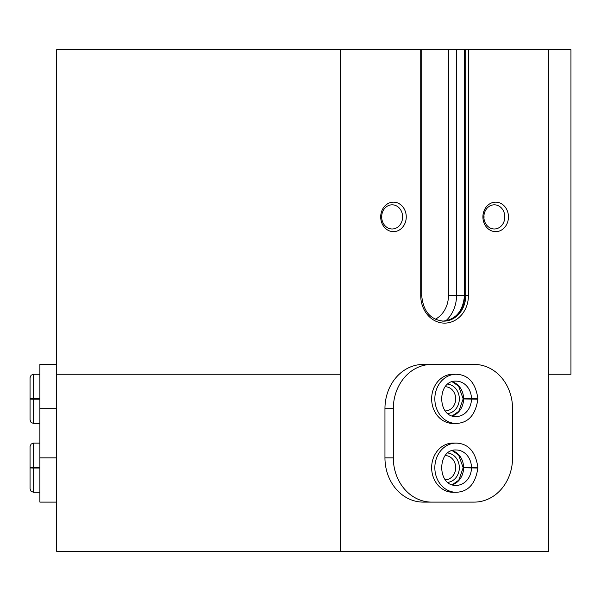 <?xml version="1.0" encoding="UTF-8"?>
<svg xmlns="http://www.w3.org/2000/svg" width="601" height="601" viewBox="0 0 601 601"><rect width="100%" height="100%" fill="white"/><g stroke="black" fill="none" stroke-linecap="round" stroke-linejoin="round"><path stroke-width="0.9" d="M548.645 374.258L548.645 551.282L56.607 551.282L56.607 49.718L570.95 49.718L570.95 374.258L548.645 374.258L548.645 49.718M340.504 551.282L340.504 374.258L56.607 374.258M431.646 364.424A44.256 38.329 90 0 0 393.317 408.68L393.317 457.849A44.256 38.329 90 0 0 431.646 502.105L474.227 502.105A44.256 38.329 90 0 0 512.555 457.849L512.555 408.68A44.256 38.329 90 0 0 474.227 364.424L423.284 364.424A44.256 38.329 90 0 0 384.956 408.68L384.956 457.849A44.256 38.329 90 0 0 423.284 502.105L465.865 502.105M406.253 216.908A14.755 12.779 -90 0 1 387.089 229.68A14.755 12.779 -90 0 1 387.089 204.13A14.755 12.779 -90 0 1 406.253 216.908M508.454 216.908A14.755 12.779 -90 0 1 489.289 229.68A14.755 12.779 -90 0 1 489.289 204.13A14.755 12.779 -90 0 1 508.454 216.908M340.504 374.258L340.504 49.718M504.817 216.908A12.095 10.472 -90 0 1 494.345 228.996A12.095 10.472 -90 0 1 483.873 216.908A12.095 10.472 -90 0 1 494.345 204.813A12.095 10.472 -90 0 1 504.817 216.908M483.948 215.481A12.095 10.472 -90 0 1 484.023 216.908A12.095 10.472 -90 0 1 483.948 218.328M402.617 216.908A12.095 10.472 -90 0 1 392.145 228.996A12.095 10.472 -90 0 1 381.673 216.908A12.095 10.472 -90 0 1 392.145 204.813A12.095 10.472 -90 0 1 402.617 216.908M381.748 215.481A12.095 10.472 -90 0 1 381.815 216.908A12.095 10.472 -90 0 1 381.748 218.328M56.607 502.105L39.884 502.105L39.884 364.424L56.607 364.424M39.884 467.345L33.491 467.345L33.491 443.102L31.094 444.071L30.05 446.543L30.05 488.831L31.094 491.302L33.491 492.272L33.491 468.029C29.081 467.946 29.081 467.863 33.491 467.788L39.884 467.788M39.884 468.029L33.491 468.029C29.081 467.946 29.081 467.863 33.491 467.788L33.491 467.586C29.081 467.51 29.081 467.428 33.491 467.345C29.081 467.428 29.081 467.51 33.491 467.586L39.884 467.586M39.884 398.508L33.491 398.508L33.491 374.258L31.094 375.227L30.05 377.698L30.05 419.986L31.094 422.458L33.491 423.435L33.491 399.184C29.081 399.102 29.081 399.026 33.491 398.944L39.884 398.944M39.884 399.184L33.491 399.184C29.081 399.102 29.081 399.026 33.491 398.944L33.491 398.748C29.081 398.666 29.081 398.591 33.491 398.508C29.081 398.591 29.081 398.666 33.491 398.748L39.884 398.748M423.284 364.424L465.865 364.424M431.646 502.105L423.284 502.105M456.129 423.435A24.588 21.29 90 0 1 434.839 398.846A24.588 21.29 90 0 1 456.129 374.258L452.936 374.258A24.588 21.29 90 0 0 431.646 398.846A24.588 21.29 90 0 0 452.936 423.435L456.129 423.435C468.299 423.014 475.549 414.923 477.885 399.147M456.129 492.272A24.588 21.29 90 0 1 434.839 467.691A24.588 21.29 90 0 1 456.129 443.102L452.936 443.102A24.588 21.29 90 0 0 431.646 467.691A24.588 21.29 90 0 0 452.936 492.272L456.129 492.272C468.299 491.858 475.549 483.76 477.885 467.984M445.288 479.778A12.095 10.472 90 0 0 455.686 467.691A12.095 10.472 90 0 0 445.288 455.596M447.835 482.363A14.755 12.779 90 0 0 459.322 467.691A14.755 12.779 90 0 0 447.835 453.011M445.288 410.934A12.095 10.472 90 0 0 455.686 398.846A12.095 10.472 90 0 0 445.288 386.751M447.835 413.526A14.755 12.779 90 0 0 459.322 398.846A14.755 12.779 90 0 0 447.835 384.167M463.183 467.57L477.419 467.345M452.26 484.774A17.699 15.333 90 0 0 463.596 467.788L463.183 467.803M463.596 467.788L477.419 468.029M463.183 398.726L477.419 398.508M452.26 415.937A17.699 15.333 90 0 0 463.596 398.944L463.183 398.959M463.596 398.944L477.419 399.184M435.327 319.259A26.061 22.568 -90 0 0 448.459 295.579L465.737 295.579A25.573 22.147 -90 0 1 443.591 321.152C430.489 319.83 423.194 311.31 421.714 295.579L420.73 295.579A27.533 23.845 -90 0 0 444.575 323.12A27.533 23.845 -90 0 0 468.427 295.579L468.427 49.718M420.73 295.579L420.73 49.718M448.459 295.579L448.459 49.718M445.754 320.889A31.966 27.684 -90 0 0 456.52 295.579L456.52 49.718M443.102 321.144A25.573 22.147 -90 0 0 464.753 295.579L464.753 49.718M468.427 295.579L465.737 295.579L465.737 49.718M39.884 457.849L56.607 457.849M39.884 408.68L56.607 408.68M393.317 408.68L384.956 408.68M393.317 457.849L384.956 457.849M463.596 467.586A17.699 15.333 90 0 0 452.26 450.6M471.462 467.586A17.699 15.333 90 0 0 456.129 449.984C437.055 448.797 436.852 486.269 456.129 485.39A17.699 15.333 90 0 0 471.462 467.788M463.596 398.748A17.699 15.333 90 0 0 452.26 381.755M471.462 398.748A17.699 15.333 90 0 0 456.129 381.147C437.055 379.952 436.852 417.425 456.129 416.546A17.699 15.333 90 0 0 471.462 398.944M442.606 321.152C455.716 319.83 463.01 311.31 464.49 295.579L464.49 49.718M421.714 295.579L421.714 49.718M39.884 443.102L33.491 443.102M39.884 492.272L33.491 492.272M30.05 467.894L30.05 488.831M39.884 374.258L33.491 374.258M39.884 423.435L33.491 423.435M30.05 399.049L30.05 419.986M463.131 467.563L458.601 454.98L452.2 450.622M452.2 484.759L458.811 480.146L463.131 467.803M456.129 443.102C468.299 443.523 475.549 451.606 477.885 467.368M463.131 398.718L458.601 386.135L452.2 381.778M452.2 415.915L458.811 411.309L463.131 398.959M456.129 374.258C468.299 374.678 475.549 382.769 477.885 398.523"/></g></svg>
